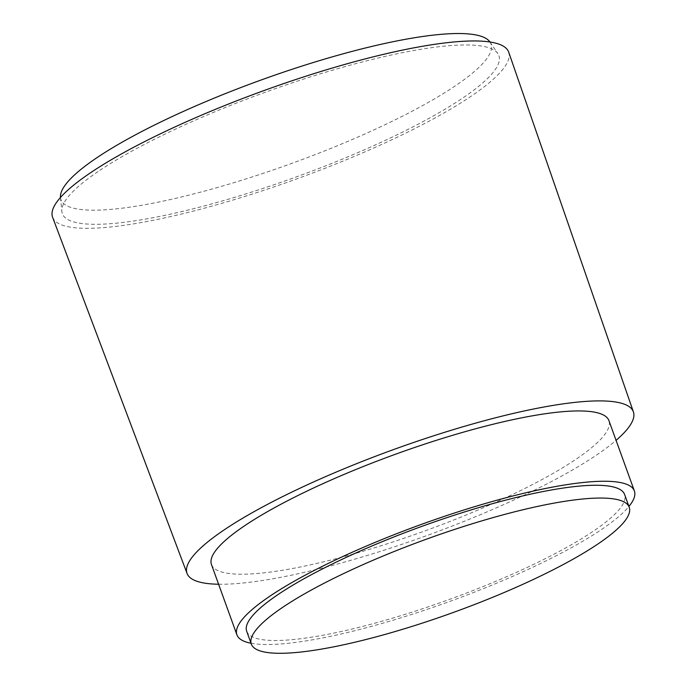 <?xml version="1.0" encoding="UTF-8"?>
<svg xmlns="http://www.w3.org/2000/svg" width="687" height="687" viewBox="0 0 687 687"><rect width="100%" height="100%" fill="white"/><g stroke="black" fill="none" stroke-linecap="round" stroke-linejoin="round"><path stroke-width="0.52" stroke-dasharray="3.44 2.58" d="M246.693 631.284A200.956 39.03 160.1 0 0 387.494 619.631A200.956 39.03 160.1 0 0 593.645 530.965A200.956 39.03 160.1 0 0 624.603 494.485M251.021 643.247A211.356 41.057 160.1 0 0 415.85 613.087A211.356 41.057 160.1 0 0 601.821 529.308A211.356 41.057 160.1 0 0 628.931 506.448M211.459 564.516A211.356 41.057 160.1 0 0 359.55 552.254A211.356 41.057 160.1 0 0 576.367 459.002A211.356 41.057 160.1 0 0 608.931 420.633M218.595 584.233A237.341 46.098 160.1 0 0 596.797 454.871A237.341 46.098 160.1 0 0 616.067 440.358M52.616 217.307A242.528 47.111 160.1 0 0 222.794 203.034A242.528 47.111 160.1 0 0 471.308 96.111A242.528 47.111 160.1 0 0 508.715 52.203M98.104 171.518A232.146 45.093 160.1 0 0 61.847 211.459A232.146 45.093 160.1 0 0 219.763 201.677A232.146 45.093 160.1 0 0 463.141 97.76A232.146 45.093 160.1 0 0 497.877 53.62A232.146 45.093 160.1 0 0 330.997 70.624A232.146 45.093 160.1 0 0 98.104 171.518M60.482 197.461A228.677 44.415 160.1 0 0 60.49 197.53A228.677 44.415 160.1 0 0 216.053 187.895A228.677 44.415 160.1 0 0 455.79 85.531A228.677 44.415 160.1 0 0 490.003 42.044A228.677 44.415 160.1 0 0 489.968 41.993M60.49 197.53L61.847 211.459M490.003 42.044L497.877 53.62"/><path stroke-width="1.03" d="M282.28 607.6A200.956 39.03 160.1 0 0 251.322 644.071A200.956 39.03 160.1 0 0 392.122 632.409A200.956 39.03 160.1 0 0 598.274 543.752A200.956 39.03 160.1 0 0 629.232 507.272A200.956 39.03 160.1 0 0 488.431 518.934A200.956 39.03 160.1 0 0 282.28 607.6M629.232 507.272L624.603 494.485A200.956 39.03 160.1 0 0 483.803 506.147A200.956 39.03 160.1 0 0 277.651 594.813A200.956 39.03 160.1 0 0 246.693 631.284L251.322 644.071M628.931 506.448A211.356 41.057 160.1 0 0 634.384 490.947A211.356 41.057 160.1 0 0 486.302 503.21A211.356 41.057 160.1 0 0 269.476 596.462A211.356 41.057 160.1 0 0 236.912 634.831A211.356 41.057 160.1 0 0 251.021 643.247M634.384 490.947L608.931 420.633A211.356 41.057 160.1 0 0 460.848 432.896A211.356 41.057 160.1 0 0 244.022 526.156A211.356 41.057 160.1 0 0 211.459 564.516L236.912 634.831M616.067 440.358A237.341 46.098 160.1 0 0 633.405 411.908A237.341 46.098 160.1 0 0 467.358 425.476A237.341 46.098 160.1 0 0 223.593 530.278A237.341 46.098 160.1 0 0 187.07 573.473A237.341 46.098 160.1 0 0 218.595 584.233M633.405 411.908L508.715 52.203A242.528 47.111 160.1 0 0 339.035 66.072A242.528 47.111 160.1 0 0 89.937 173.167A242.528 47.111 160.1 0 0 52.616 217.307L187.07 573.473M489.968 41.993A228.677 44.415 160.1 0 0 325.458 58.85A228.677 44.415 160.1 0 0 96.206 158.182A228.677 44.415 160.1 0 0 60.482 197.461"/></g></svg>

